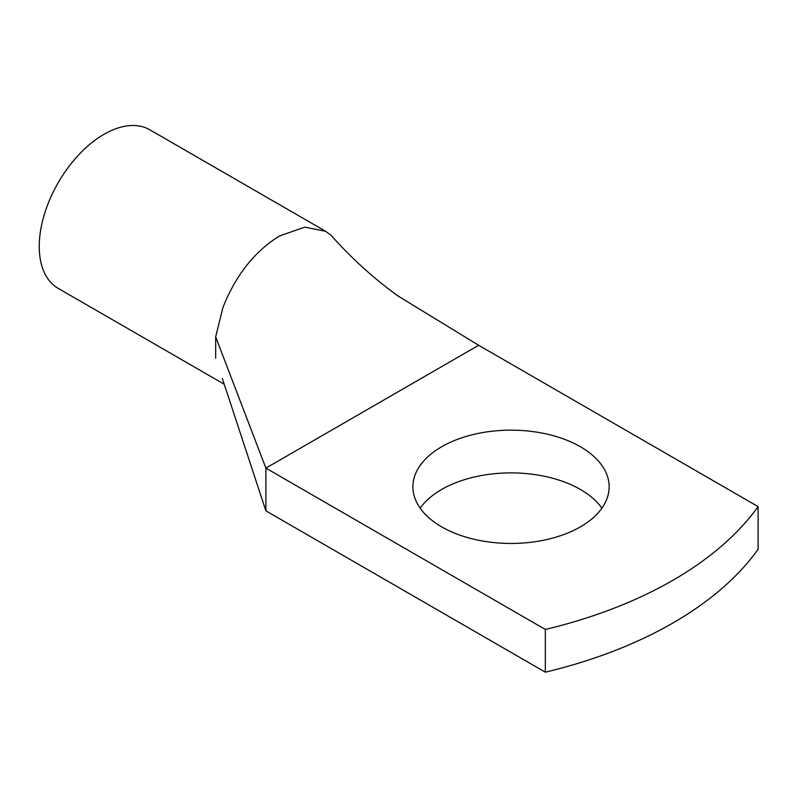 <?xml version="1.0" encoding="UTF-8"?>
<svg xmlns="http://www.w3.org/2000/svg" width="798" height="798" viewBox="0 0 798 798"><rect width="100%" height="100%" fill="white"/><g stroke="black" fill="none" stroke-linecap="round" stroke-linejoin="round"><path stroke-width="1.2" d="M545.333 672.175L265.884 510.84L265.884 468.117L545.333 629.452A392.476 226.592 0 0 0 758.1 506.61L758.1 549.343A392.476 226.592 0 0 1 545.333 672.175L545.333 629.452M478.65 345.275L265.884 468.117L215.669 336.876L222.931 307.519C235.629 275.42 254.432 251.589 279.35 236.028L304.736 227.151L325.544 231.25L331.25 235.48C351.429 258.203 373.693 278.372 398.032 295.998L478.65 345.275L758.1 506.61M601.901 508.166A98.114 56.648 0 0 0 580.405 489.483A98.114 56.648 0 0 0 420.157 508.166M441.653 526.86A98.114 56.648 0 0 0 548.575 539.139A98.114 56.648 0 0 0 609.143 486.81A98.114 56.648 0 0 0 580.405 446.75A98.114 56.648 0 0 0 473.483 434.471A98.114 56.648 0 0 0 412.905 486.81A98.114 56.648 0 0 0 441.653 526.86M265.884 510.84L222.323 378.432M215.669 336.876L215.669 358.242M224.228 384.237L58.204 288.387A91.58 52.877 -60 0 1 47.172 206.044A91.58 52.877 -60 0 1 149.785 129.775L325.554 231.25"/></g></svg>
